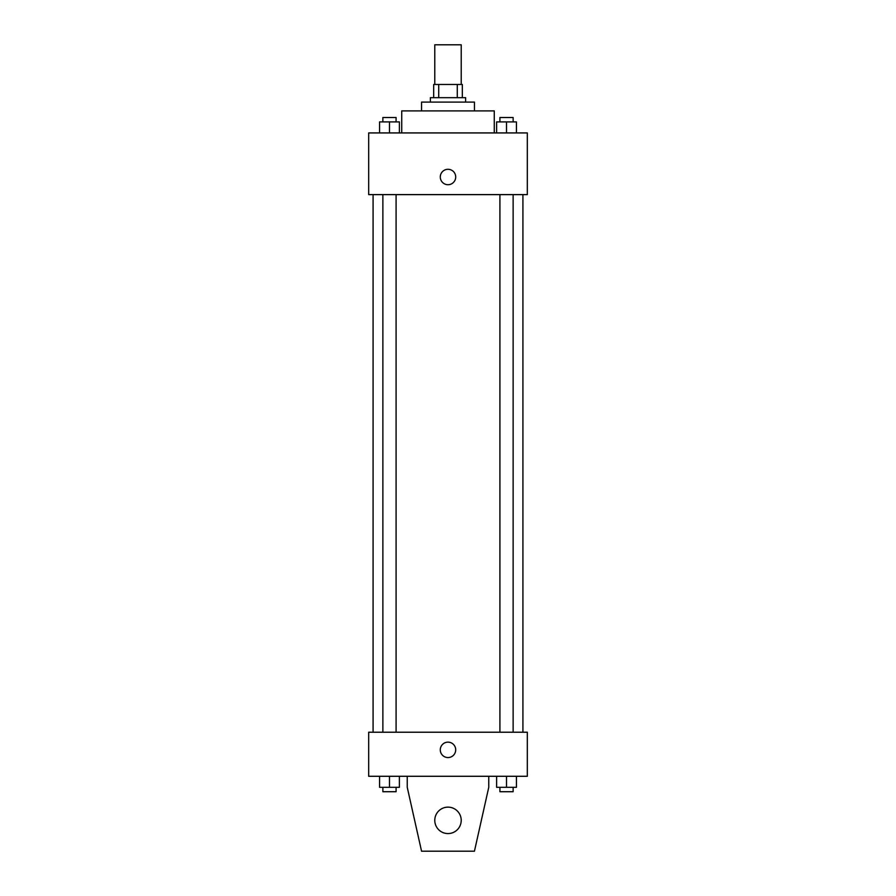 <?xml version="1.0" encoding="UTF-8"?>
<svg xmlns="http://www.w3.org/2000/svg" width="896" height="896" viewBox="0 0 896 896"><rect width="100%" height="100%" fill="white"/><g stroke="black" fill="none" stroke-linecap="round" stroke-linejoin="round"><path stroke-width="1.34" d="M461.216 84.459L461.216 44.8L434.784 44.8L434.784 84.459M438.726 97.675L438.726 84.459L433.675 84.459L433.675 97.675L433.675 84.459M438.726 84.459L462.325 84.459L462.325 97.675M457.274 97.675L457.274 84.459M430.371 102.088L430.371 97.675L465.629 97.675L465.629 102.088M421.557 110.902L421.557 102.088L474.443 102.088L474.443 110.902M401.733 132.933L401.733 110.902L494.267 110.902L494.267 132.933M368.682 132.933L527.318 132.933L527.318 194.622L368.682 194.622L368.682 132.933M448 184.71A7.717 7.717 0 0 1 441.325 173.141A7.717 7.717 0 0 1 454.675 173.141A7.717 7.717 0 0 1 448 184.71M368.682 732.222L527.318 732.222L527.318 776.283L368.682 776.283L368.682 732.222M440.283 749.851A7.717 7.717 0 0 1 451.853 743.176A7.717 7.717 0 0 1 451.853 756.526A7.717 7.717 0 0 1 440.283 749.851M488.757 776.283L488.757 787.304L474.443 851.2L421.557 851.2L407.243 787.304L407.243 776.283M434.784 820.355A13.216 13.216 0 0 1 454.608 808.909A13.216 13.216 0 0 1 454.608 831.802A13.216 13.216 0 0 1 434.784 820.355M496.608 132.933L496.608 121.912L516.432 121.912L516.432 132.933L516.432 121.912M506.52 132.933L506.52 121.912M513.128 121.912L513.128 117.51L499.912 117.51L499.912 121.912M379.568 132.933L379.568 121.912L399.392 121.912L399.392 132.933L399.392 121.912M389.48 132.933L389.48 121.912M396.088 121.912L396.088 117.51L382.872 117.51L382.872 121.912M496.608 776.283L496.608 787.304L516.432 787.304L516.432 776.283L516.432 787.304M506.52 787.304L506.52 776.283M513.128 787.304L513.128 791.717L499.912 791.717L499.912 787.304M379.568 776.283L379.568 787.304L399.392 787.304L399.392 776.283L399.392 787.304M389.48 787.304L389.48 776.283M396.088 787.304L396.088 791.717L382.872 791.717L382.872 787.304M522.917 732.222L522.917 194.622M373.083 732.222L373.083 194.622M499.912 194.622L499.912 732.222M513.128 194.622L513.128 732.222M396.088 732.222L396.088 194.622M382.872 732.222L382.872 194.622"/></g></svg>
